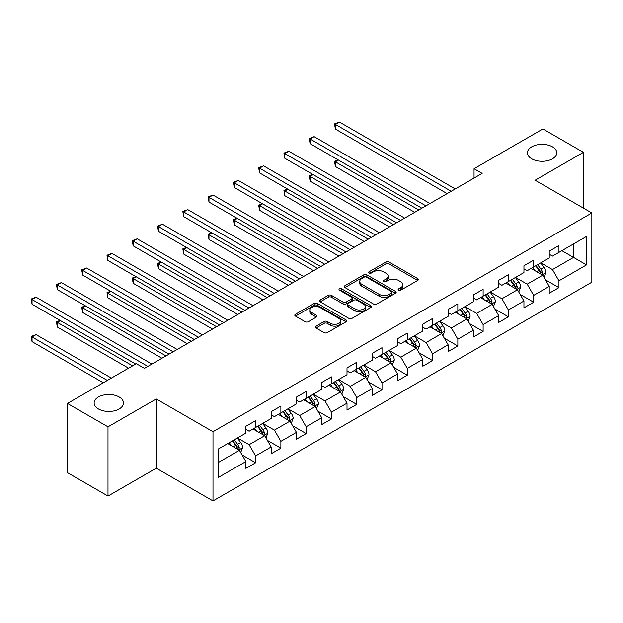 <?xml version="1.0" encoding="UTF-8"?>
<svg xmlns="http://www.w3.org/2000/svg" width="623" height="623" viewBox="0 0 623 623"><rect width="100%" height="100%" fill="white"/><g stroke="black" fill="none" stroke-linecap="round" stroke-linejoin="round"><path stroke-width="0.93" d="M398.58 290.186A1.573 0.911 0 0 0 400.807 290.186L417.706 280.428A2.251 1.301 0 0 0 418.36 279.509A2.251 1.301 0 0 0 417.706 278.59L389.071 262.057A2.251 1.301 0 0 0 385.894 262.057L368.995 271.815A1.573 0.911 0 0 0 368.536 272.461A1.573 0.911 0 0 0 368.995 273.1A1.573 0.911 0 0 0 371.222 273.1L373.411 271.838A7.196 4.159 0 0 1 383.589 271.838L385.972 273.217A7.196 4.159 0 0 1 388.082 276.153A7.196 4.159 0 0 1 385.972 279.096L383.784 280.358A1.573 0.911 0 0 0 383.324 280.996A1.573 0.911 0 0 0 383.784 281.643A1.573 0.911 0 0 0 386.011 281.643L388.199 280.381A7.196 4.159 0 0 1 398.377 280.381L400.768 281.76A7.196 4.159 0 0 1 402.871 284.695A7.196 4.159 0 0 1 400.768 287.631L398.58 288.893A1.573 0.911 0 0 0 398.12 289.539A1.573 0.911 0 0 0 398.58 290.186L398.58 288.893M119.172 396.991A14.664 8.465 0 0 0 103.184 395.161A14.664 8.465 0 0 0 94.135 402.98A14.664 8.465 0 0 0 98.434 408.968A14.664 8.465 0 0 0 114.414 410.806A14.664 8.465 0 0 0 123.471 402.98A14.664 8.465 0 0 0 119.172 396.991M552.476 146.833A14.664 8.465 0 0 0 536.489 144.995A14.664 8.465 0 0 0 527.44 152.814A14.664 8.465 0 0 0 531.731 158.803A14.664 8.465 0 0 0 547.718 160.641A14.664 8.465 0 0 0 556.767 152.814A14.664 8.465 0 0 0 552.476 146.833M316.071 326.156A2.251 1.301 0 0 0 315.409 327.075A2.251 1.301 0 0 0 316.071 327.994L324.1 332.627A2.251 1.301 0 0 0 327.285 332.627L346.053 321.795A2.251 1.301 0 0 0 346.707 320.876A2.251 1.301 0 0 0 346.053 319.957L317.419 303.432A2.251 1.301 0 0 0 314.241 303.432L295.473 314.265A2.251 1.301 0 0 0 294.811 315.183A2.251 1.301 0 0 0 295.473 316.102L305.177 321.702A2.251 1.301 0 0 0 308.354 321.702L316.383 317.068A2.251 1.301 0 0 0 317.045 316.149A2.251 1.301 0 0 0 316.383 315.23L311.578 312.45A6.02 3.473 0 0 1 309.81 309.997A6.02 3.473 0 0 1 313.525 306.789A6.02 3.473 0 0 1 320.082 307.536L338.935 318.423A6.02 3.473 0 0 1 340.695 320.876A6.02 3.473 0 0 1 336.981 324.085A6.02 3.473 0 0 1 330.424 323.329L327.285 321.523A2.251 1.301 0 0 0 324.1 321.523L316.071 326.156L316.071 327.994M156.28 398.961L107.989 426.841L67.479 403.447L67.479 472.678L107.989 496.072L156.28 468.192L212.996 500.931L212.996 431.7L156.28 398.961L156.28 468.192M583.424 208.105L583.424 152.347L535.134 180.226L591.85 212.973L212.996 431.7M583.424 152.347L542.913 128.961L474.048 168.724L474.048 178.077M67.479 403.447L136.351 363.692L144.45 368.364L482.147 173.396L474.048 168.724M373.566 304.071A2.251 1.301 0 0 0 376.751 304.071L395.519 293.238A2.251 1.301 0 0 0 396.173 292.319A2.251 1.301 0 0 0 395.519 291.4L366.885 274.868A2.251 1.301 0 0 0 363.707 274.868L344.94 285.708A2.251 1.301 0 0 0 344.278 286.627A2.251 1.301 0 0 0 344.94 287.546L373.566 304.071M340.08 290.52A1.573 0.911 0 0 1 341.677 290.746L341.677 288.877L370.786 305.675A2.251 1.301 0 0 1 371.44 306.594A2.251 1.301 0 0 1 370.786 307.513L352.018 318.353A2.251 1.301 0 0 1 348.833 318.353L320.206 301.82L320.206 299.982A2.251 1.301 0 0 0 319.544 300.901A2.251 1.301 0 0 0 320.206 301.82M320.206 299.982L328.235 295.349A2.251 1.301 0 0 1 331.42 295.349L343.032 302.054A2.251 1.301 0 0 0 346.209 302.054L351.536 298.978A2.251 1.301 0 0 0 352.197 298.059A2.251 1.301 0 0 0 351.536 297.14L339.449 290.162A1.573 0.911 0 0 1 338.99 289.516A1.573 0.911 0 0 1 339.963 288.675A1.573 0.911 0 0 1 341.677 288.877M212.996 500.931L591.85 282.203L591.85 212.973M242.082 454.954L255.609 462.764L255.609 455.935L271.169 446.956L271.169 453.785L280.887 448.171L280.887 441.341L296.447 432.362L296.447 439.192L306.166 433.577L306.166 426.747L321.725 417.76L321.725 424.59L331.444 418.983L331.444 412.153L347.003 403.167L347.003 409.996L356.73 404.389L356.73 397.56L372.281 388.573L372.281 395.403L382.008 389.788L382.008 382.958L397.56 373.979L397.56 380.809L407.286 375.194L407.286 368.364L422.838 359.385L422.838 366.215L432.564 360.6L432.564 353.771L448.116 344.792L448.116 351.621L457.843 346.006L457.843 339.177L473.394 330.198L473.394 337.027L483.121 331.413L483.121 324.583L498.673 315.604L498.673 322.434L508.399 316.819L508.399 309.989L523.951 301.01L523.951 307.84L533.677 302.225L533.677 295.395L549.229 286.416L549.229 293.246L558.956 287.631L558.956 280.802L586.5 264.9L586.5 236.452L573.542 243.936L573.542 257.408L586.5 264.9M255.609 462.764L245.89 468.379L245.89 461.55L218.338 477.452L218.338 449.012L245.89 433.11L245.89 426.28L255.609 420.665L255.609 427.495L271.169 418.516L271.169 411.686L280.887 406.071L280.887 412.901L296.447 403.914L296.447 397.085L306.166 391.478L306.166 398.307L321.725 389.32L321.725 382.491L331.444 376.884L331.444 383.713L347.003 374.727L347.003 367.897L356.73 362.282L356.73 369.112L372.281 360.133L372.281 353.303L382.008 347.689L382.008 354.518L397.56 345.539L397.56 338.71L407.286 333.095L407.286 339.924L422.838 330.945L422.838 324.116L432.564 318.501L432.564 325.331L448.116 316.352L448.116 309.522L457.843 303.907L457.843 310.737L473.394 301.758L473.394 294.928L483.121 289.313L483.121 296.143L498.673 287.164L498.673 280.334L508.399 274.72L508.399 281.549L523.951 272.57L523.951 265.741L533.677 260.126L533.677 266.956L549.229 257.969L549.229 251.139L558.956 245.532L558.956 252.362L586.5 236.452M253.016 428.99L264.689 435.726L249.13 444.705L237.464 437.969M245.89 429.364L249.13 431.233L255.609 427.495M249.13 444.705L255.609 455.935M264.689 435.726L271.169 446.956M278.294 414.396L289.968 421.132L274.408 430.111L262.742 423.375M271.169 414.77L274.408 416.639L280.887 412.901M274.408 430.111L280.887 441.341M289.968 421.132L296.447 432.362M303.572 399.802L315.246 406.539L299.686 415.518L288.021 408.781M296.447 400.176L299.686 402.045L306.166 398.307M299.686 415.518L306.166 426.747M315.246 406.539L321.725 417.76M328.858 385.209L340.524 391.945L324.965 400.924L313.299 394.188M321.725 385.582L324.965 387.451L331.444 383.713M324.965 400.924L331.444 412.153M340.524 391.945L347.003 403.167M354.137 370.615L365.802 377.351L350.243 386.33L338.577 379.594M347.003 370.989L350.243 372.858L356.73 369.112M350.243 386.33L356.73 397.56M365.802 377.351L372.281 388.573M379.415 356.021L391.08 362.757L375.521 371.736L363.855 365M372.281 356.395L375.521 358.264L382.008 354.518M375.521 371.736L382.008 382.958M391.08 362.757L397.56 373.979M404.693 341.42L416.359 348.156L400.799 357.143L389.134 350.406M397.56 341.801L400.799 343.67L407.286 339.924M400.799 357.143L407.286 368.364M416.359 348.156L422.838 359.385M429.971 326.826L441.637 333.562L426.077 342.549L414.412 335.813M422.838 327.2L426.077 329.076L432.564 325.331M426.077 342.549L432.564 353.771M441.637 333.562L448.116 344.792M455.249 312.232L466.915 318.968L451.356 327.955L439.69 321.219M448.116 312.606L451.356 314.483L457.843 310.737M451.356 327.955L457.843 339.177M466.915 318.968L473.394 330.198M480.528 297.638L492.193 304.374L476.634 313.353L464.968 306.617M473.394 298.012L476.634 299.889L483.121 296.143M476.634 313.353L483.121 324.583M492.193 304.374L498.673 315.604M505.806 283.044L517.472 289.781L501.92 298.76L490.246 292.023M498.673 283.418L501.92 285.287L508.399 281.549M501.92 298.76L508.399 309.989M517.472 289.781L523.951 301.01M531.084 268.451L542.75 275.187L527.198 284.166L515.525 277.43M523.951 268.825L527.198 270.694L533.677 266.956M527.198 284.166L533.677 295.395M542.75 275.187L549.229 286.416M561.868 250.672L573.542 257.408L552.476 269.572L540.803 262.836M549.229 254.231L552.476 256.1L558.956 252.362M552.476 269.572L558.956 280.802M107.989 426.841L107.989 496.072M218.338 462.484L239.411 450.32L227.738 443.584M239.411 450.32L245.89 461.55M545.429 279.82L558.956 287.631M520.143 294.414L533.677 302.225M494.864 309.008L508.399 316.819M469.586 323.602L483.121 331.413M444.308 338.196L457.843 346.006M419.03 352.789L432.564 360.6M393.752 367.383L407.286 375.194M368.473 381.977L382.008 389.788M343.195 396.571L356.73 404.389M317.917 411.172L331.444 418.983M292.639 425.766L306.166 433.577M267.36 440.36L280.887 448.171M399.211 290.404L400.768 289.508A7.196 4.159 0 0 0 402.871 286.564L402.871 284.695M388.082 276.153L388.082 278.029A7.196 4.159 0 0 1 385.972 280.965L384.414 281.861M417.675 280.443L389.071 263.934A2.251 1.301 0 0 0 385.894 263.934L369.626 273.326M395.488 293.254L366.885 276.744A2.251 1.301 0 0 0 363.707 276.744L344.971 287.561M391.54 292.958A1.573 0.911 0 0 0 391.999 292.319A1.573 0.911 0 0 0 391.54 291.673L366.41 277.165A1.573 0.911 0 0 0 364.182 277.165L361.877 278.497A7.196 4.159 0 0 0 359.767 281.432A7.196 4.159 0 0 0 361.877 284.376L379.057 294.29A7.196 4.159 0 0 0 389.235 294.29L391.54 292.958L391.54 294.835A1.573 0.911 0 0 0 391.999 294.188L391.999 292.319M359.767 281.432L359.767 283.309A7.196 4.159 0 0 0 361.877 286.245L361.877 284.376M391.54 294.835L389.235 296.166A7.196 4.159 0 0 1 379.057 296.166L361.877 286.245M320.238 301.836L328.235 297.218L328.235 295.349M352.197 298.059L352.197 299.928A2.251 1.301 0 0 1 351.536 300.847L346.209 303.923A2.251 1.301 0 0 1 343.032 303.923L331.42 297.218A2.251 1.301 0 0 0 328.235 297.218M341.677 290.746L370.755 307.536M355.079 309.008A6.02 3.473 0 0 0 361.636 309.763A6.02 3.473 0 0 0 365.351 306.547A6.02 3.473 0 0 0 363.583 304.094L356.948 300.263A2.251 1.301 0 0 0 353.763 300.263L348.436 303.339A2.251 1.301 0 0 0 347.774 304.258A2.251 1.301 0 0 0 348.436 305.177L355.079 309.008L355.079 310.877A6.02 3.473 0 0 0 361.636 311.632A6.02 3.473 0 0 0 365.351 308.424L365.351 306.547M347.774 304.258L347.774 306.127A2.251 1.301 0 0 0 348.436 307.046L348.436 305.177M355.079 310.877L348.436 307.046M340.695 320.876L340.695 322.745A6.02 3.473 0 0 1 336.981 325.954A6.02 3.473 0 0 1 330.424 325.206L327.285 323.392A2.251 1.301 0 0 0 324.1 323.392L316.095 328.01M309.81 309.997L309.81 311.866A6.02 3.473 0 0 0 311.578 314.319L311.578 312.45M316.383 315.23L316.383 317.068L311.578 314.319M346.022 321.811L317.419 305.301A2.251 1.301 0 0 0 314.241 305.301L295.504 316.118M544.035 277.406L545.958 272.547A6.074 3.504 -120 0 0 544.019 267.376L540.678 262.914M534.846 270.623L532.572 267.594M338.468 160.049L335.384 161.824L335.384 166.505L414.739 212.318M541.808 274.642L542.68 272.804A6.074 3.504 -120 0 0 540.943 269.152L537.594 264.689M536.076 265.569L539.783 270.522A3.092 1.783 60 0 1 540.351 271.464L542.68 272.804M535.655 265.811L538.996 270.281A6.074 3.504 60 0 1 540.733 273.933M335.384 166.505L334.496 161.31L418.788 209.982M334.496 161.31L338.11 159.846M451.2 191.269L335.384 124.405L339.434 122.069L455.249 188.933M447.143 193.605L335.384 129.086L335.384 124.405L334.496 123.891L339.434 122.069M335.384 129.086L334.496 123.891M518.749 292L520.68 287.141A6.074 3.504 -120 0 0 518.741 281.97L515.4 277.508M509.567 285.217L507.293 282.188M313.182 174.642L310.106 176.418L310.106 181.098L389.461 226.912M516.529 289.236L517.402 287.405A6.074 3.504 -120 0 0 515.665 283.745L512.316 279.283M510.798 280.163L514.505 285.116A3.092 1.783 60 0 1 515.073 286.058L517.402 287.405M510.377 280.405L513.718 284.875A6.074 3.504 60 0 1 515.455 288.527M310.106 181.098L309.218 175.904L393.51 224.576M309.218 175.904L312.832 174.44M493.471 306.594L495.402 301.734A6.074 3.504 -120 0 0 493.463 296.564L490.122 292.101M484.289 299.811L482.015 296.782M287.904 189.236L284.828 191.02L284.828 195.692L364.182 241.506M491.251 303.829L492.123 301.999A6.074 3.504 -120 0 0 490.387 298.347L487.038 293.877M485.519 294.757L489.226 299.71A3.092 1.783 60 0 1 489.795 300.652L492.123 301.999M485.099 294.998L488.44 299.468A6.074 3.504 60 0 1 490.176 303.121M284.828 195.692L283.94 190.498L368.232 239.17M283.94 190.498L287.553 189.034M425.922 205.863L310.106 138.999L314.156 136.663L429.971 203.526M421.864 208.199L310.106 143.679L310.106 138.999L309.218 138.485L314.156 136.663M310.106 143.679L309.218 138.485M400.636 220.456L284.828 153.593L288.877 151.257L404.693 218.12M396.586 222.793L284.828 158.273L284.828 153.593L283.94 153.079L288.877 151.257M284.828 158.273L283.94 153.079M468.192 321.188L470.124 316.328A6.074 3.504 -120 0 0 468.185 311.157L464.844 306.695M459.011 314.405L456.737 311.375M262.626 203.83L259.55 205.613L259.55 210.286L338.904 256.1M465.973 318.431L466.845 316.593A6.074 3.504 -120 0 0 465.108 312.941L461.76 308.471M460.241 309.351L463.948 314.304A3.092 1.783 60 0 1 464.517 315.246L466.845 316.593M459.821 309.6L463.162 314.062A6.074 3.504 60 0 1 464.898 317.714M259.55 210.286L258.654 205.099L342.954 253.763M258.654 205.099L262.275 203.628M442.914 335.781L444.845 330.93A6.074 3.504 -120 0 0 442.906 325.759L439.565 321.289M433.733 328.999L431.459 325.969M237.347 218.424L234.271 220.207L234.271 224.88L313.618 270.694M440.695 333.025L441.567 331.187A6.074 3.504 -120 0 0 439.83 327.534L436.482 323.064M434.963 323.944L438.67 328.897A3.092 1.783 60 0 1 439.231 329.84L441.567 331.187M434.535 324.194L437.883 328.656A6.074 3.504 60 0 1 439.62 332.308M234.271 224.88L233.376 219.693L317.675 268.357M233.376 219.693L236.997 218.221M417.636 350.375L419.567 345.524A6.074 3.504 -120 0 0 417.628 340.353L414.279 335.883M408.454 343.592L406.18 340.563M212.069 233.025L208.993 234.801L208.993 239.473L288.34 285.287M415.416 347.618L416.289 345.781A6.074 3.504 -120 0 0 414.552 342.128L411.203 337.666M409.685 338.538L413.392 343.491A3.092 1.783 60 0 1 413.952 344.433L416.289 345.781M409.256 338.787L412.605 343.25A6.074 3.504 60 0 1 414.342 346.902M208.993 239.473L208.098 234.287L292.397 282.951M208.098 234.287L211.711 232.815M375.358 235.05L259.55 168.187L263.599 165.85L379.415 232.714M371.308 237.394L259.55 172.867L259.55 168.187L258.654 167.673L263.599 165.85M259.55 172.867L258.654 167.673M350.079 249.644L234.271 182.78L238.321 180.444L354.137 247.308M346.03 251.988L234.271 187.461L234.271 182.78L233.376 182.266L238.321 180.444M234.271 187.461L233.376 182.266M324.801 264.238L208.993 197.374L213.043 195.038L328.858 261.901M320.752 266.582L208.993 202.054L208.993 197.374L208.098 196.86L213.043 195.038M208.993 202.054L208.098 196.86M392.358 364.969L394.289 360.117A6.074 3.504 -120 0 0 392.35 354.946L389.001 350.476M383.176 358.186L380.902 355.157M186.791 247.619L183.715 249.395L183.715 254.075L263.062 299.889M390.138 362.212L391.01 360.374A6.074 3.504 -120 0 0 389.274 356.722L385.925 352.26M384.407 353.132L388.113 358.085A3.092 1.783 60 0 1 388.674 359.027L391.01 360.374M383.978 353.381L387.327 357.843A6.074 3.504 60 0 1 389.064 361.496M183.715 254.075L182.819 248.881L267.119 297.545M182.819 248.881L186.433 247.409M299.523 278.831L183.715 211.968L187.764 209.632L303.572 276.495M295.473 281.175L183.715 216.648L183.715 211.968L182.819 211.454L187.764 209.632M183.715 216.648L182.819 211.454M367.079 379.563L369.011 374.711A6.074 3.504 -120 0 0 367.072 369.54L363.723 365.07M357.898 372.788L355.624 369.751M161.513 262.213L158.437 263.988L158.437 268.669L237.784 314.483M364.86 376.806L365.732 374.968A6.074 3.504 -120 0 0 363.988 371.316L360.647 366.854M359.128 367.734L362.835 372.686A3.092 1.783 60 0 1 363.396 373.621L365.732 374.968M358.7 367.975L362.049 372.437A6.074 3.504 60 0 1 363.785 376.09M158.437 268.669L157.541 263.474L241.841 312.139M157.541 263.474L161.155 262.003M274.245 293.433L158.437 226.57L162.486 224.225L278.294 291.089M270.195 295.769L158.437 231.242L158.437 226.57L157.541 226.048L162.486 224.225M158.437 231.242L157.541 226.048M341.801 394.157L343.732 389.305A6.074 3.504 -120 0 0 341.793 384.134L338.445 379.672M332.62 387.381L330.346 384.344M136.235 276.807L133.158 278.582L133.158 283.263L212.505 329.076M339.582 391.4L340.454 389.562A6.074 3.504 -120 0 0 338.71 385.91L335.369 381.447M333.85 382.327L337.557 387.28A3.092 1.783 60 0 1 338.118 388.215L340.454 389.562M333.422 382.569L336.77 387.031A6.074 3.504 60 0 1 338.507 390.683M133.158 283.263L132.263 278.068L216.555 326.732M132.263 278.068L135.876 276.596M248.966 308.027L133.158 241.163L137.208 238.819L253.016 305.683M244.917 310.363L133.158 245.836L133.158 241.163L132.263 240.649L137.208 238.819M133.158 245.836L132.263 240.649M316.523 408.758L318.454 403.899A6.074 3.504 -120 0 0 316.515 398.728L313.167 394.266M307.341 401.975L305.068 398.938M110.956 291.4L107.88 293.176L107.88 297.856L187.227 343.67M314.304 405.994L315.176 404.156A6.074 3.504 -120 0 0 313.431 400.503L310.09 396.041M308.572 396.921L312.279 401.874A3.092 1.783 60 0 1 312.839 402.808L315.176 404.156M308.144 397.163L311.492 401.625A6.074 3.504 60 0 1 313.229 405.277M107.88 297.856L106.985 292.662L191.277 341.326M106.985 292.662L110.598 291.19M223.688 322.621L107.88 255.757L111.93 253.413L227.738 320.277M219.639 324.957L107.88 260.43L107.88 255.757L106.985 255.243L111.93 253.413M107.88 260.43L106.985 255.243M291.245 423.352L293.176 418.492A6.074 3.504 -120 0 0 291.237 413.322L287.888 408.859M282.063 416.569L279.789 413.532M85.678 305.994L82.602 307.77L82.602 312.45L161.949 358.264M289.025 420.587L289.897 418.749A6.074 3.504 -120 0 0 288.153 415.097L284.812 410.635M283.286 411.515L287.001 416.468A3.092 1.783 60 0 1 287.561 417.402L289.897 418.749M282.865 411.756L286.214 416.219A6.074 3.504 60 0 1 287.951 419.879M82.602 312.45L81.706 307.256L165.998 355.928M81.706 307.256L85.32 305.792M198.41 337.214L82.602 270.351L86.652 268.015L202.459 334.87M194.36 339.551L82.602 275.031L82.602 270.351L81.706 269.837L86.652 268.015M82.602 275.031L81.706 269.837M265.966 437.946L267.89 433.086A6.074 3.504 -120 0 0 265.959 427.915L262.61 423.453M256.777 431.163L254.511 428.133M60.4 320.588L57.316 322.364L57.316 327.044L128.572 368.177M263.747 435.181L264.611 433.343A6.074 3.504 -120 0 0 262.875 429.691L259.534 425.229M258.008 426.109L261.722 431.061A3.092 1.783 60 0 1 262.283 432.004L264.611 433.343M257.587 426.35L260.936 430.82A6.074 3.504 60 0 1 262.672 434.472M57.316 327.044L56.428 321.85L132.621 365.841M56.428 321.85L60.042 320.386M173.132 351.808L57.316 284.945L61.373 282.608L177.181 349.472M169.082 354.144L57.316 289.625L57.316 284.945L56.428 284.431L61.373 282.608M57.316 289.625L56.428 284.431M240.688 452.539L242.612 447.68A6.074 3.504 -120 0 0 240.68 442.509L237.332 438.047M231.499 445.757L229.233 442.727M111.392 378.099L36.095 334.621L32.038 336.957L32.038 341.638L103.293 382.771M238.469 449.775L239.333 447.945A6.074 3.504 -120 0 0 237.597 444.292L234.256 439.822M232.729 440.702L236.444 445.655A3.092 1.783 60 0 1 237.005 446.598L239.333 447.945M232.309 440.944L235.658 445.414A6.074 3.504 60 0 1 237.394 449.066M32.038 341.638L31.15 336.443L107.343 380.435M31.15 336.443L36.095 334.621M147.853 366.402L32.038 299.538L36.095 297.202L151.903 364.066M135.697 364.066L32.038 304.219L32.038 299.538L31.15 299.024L36.095 297.202M32.038 304.219L31.15 299.024M400.768 289.508L400.768 287.631M383.784 281.643L383.784 280.358M385.972 280.965L385.972 279.096M368.995 273.1L368.995 271.815M385.894 263.934L385.894 262.057M389.071 263.934L389.071 262.057M417.706 280.428L417.706 278.59M344.94 287.546L344.94 285.708M363.707 276.744L363.707 274.868M366.885 276.744L366.885 274.868M395.519 293.238L395.519 291.4M379.057 296.166L379.057 294.29M389.235 296.166L389.235 294.29M331.42 297.218L331.42 295.349M343.032 303.923L343.032 302.054M346.209 303.923L346.209 302.054M351.536 300.847L351.536 298.978M370.786 307.513L370.786 305.675M324.1 323.392L324.1 321.523M327.285 323.392L327.285 321.523M330.424 325.206L330.424 323.329M295.473 316.102L295.473 314.265M314.241 305.301L314.241 303.432M317.419 305.301L317.419 303.432M346.053 321.795L346.053 319.957M542.15 274.844L545.919 272.664M540.943 269.152L544.019 267.376M536.621 271.651L538.996 270.281M516.872 289.438L520.641 287.258M515.665 283.745L518.741 281.97M511.343 286.245L513.718 284.875M491.594 304.032L495.363 301.851M490.387 298.347L493.463 296.564M486.065 300.839L488.44 299.468M466.315 318.626L470.085 316.453M465.108 312.941L468.185 311.157M460.786 315.433L463.162 314.062M441.037 333.219L444.806 331.047M439.83 327.534L442.906 325.759M435.508 330.026L437.883 328.656M415.759 347.813L419.528 345.64M414.552 342.128L417.628 340.353M410.23 344.62L412.605 343.25M390.481 362.407L394.25 360.234M389.274 356.722L392.35 354.946M384.952 359.214L387.327 357.843M365.203 377.001L368.972 374.828M363.988 371.316L367.072 369.54M359.673 373.808L362.049 372.437M339.924 391.594L343.694 389.422M338.71 385.91L341.793 384.134M334.395 388.402L336.77 387.031M314.646 406.188L318.408 404.015M313.431 400.503L316.515 398.728M309.117 402.995L311.492 401.625M289.368 420.782L293.129 418.609M288.153 415.097L291.237 413.322M283.839 417.597L286.214 416.219M264.09 435.384L267.851 433.203M262.875 429.691L265.959 427.915M258.561 432.191L260.936 430.82M238.811 449.977L242.573 447.797M237.597 444.292L240.68 442.509M233.282 446.784L235.658 445.414"/></g></svg>
